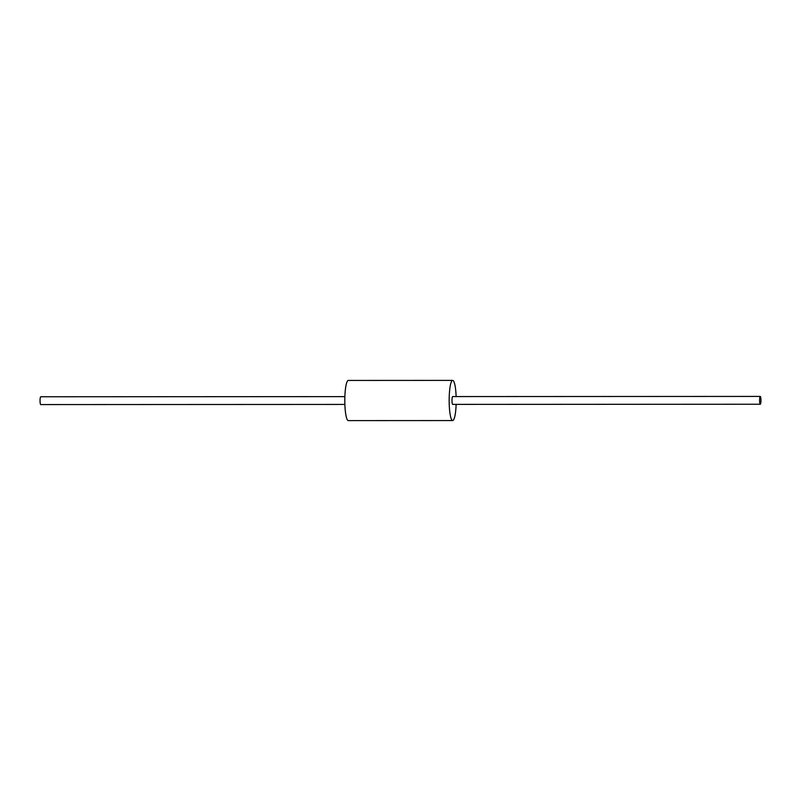 <?xml version="1.0" encoding="UTF-8"?>
<svg xmlns="http://www.w3.org/2000/svg" width="801" height="801" viewBox="0 0 801 801"><rect width="100%" height="100%" fill="white"/><g stroke="black" fill="none" stroke-linecap="round" stroke-linejoin="round"><path stroke-width="1.2" d="M456.129 396.565A20.085 3.514 90 0 0 452.675 380.395A20.085 3.514 90 0 0 452.535 380.405A20.085 3.514 90 0 0 449.161 400.85A20.085 3.514 90 0 0 452.685 420.555A20.085 3.514 90 0 0 456.129 404.375M452.685 420.555L348.325 420.605A20.085 3.514 -90 0 1 344.81 400.9A20.085 3.514 -90 0 1 348.185 380.455A20.085 3.514 -90 0 1 348.315 380.445L452.675 380.395M760.95 400.18A3.905 0.681 90 0 0 760.269 396.425A3.905 0.681 90 0 0 759.588 400.33A3.905 0.681 90 0 0 760.269 404.235A3.905 0.681 90 0 0 760.95 400.18M760.269 404.235L452.685 404.385A3.905 0.681 -90 0 1 451.994 400.48A3.905 0.681 -90 0 1 452.675 396.565L760.269 396.425M344.871 404.435L40.731 404.575A3.905 0.681 -90 0 1 40.05 400.82A3.905 0.681 -90 0 1 40.731 396.765L344.871 396.625"/></g></svg>
